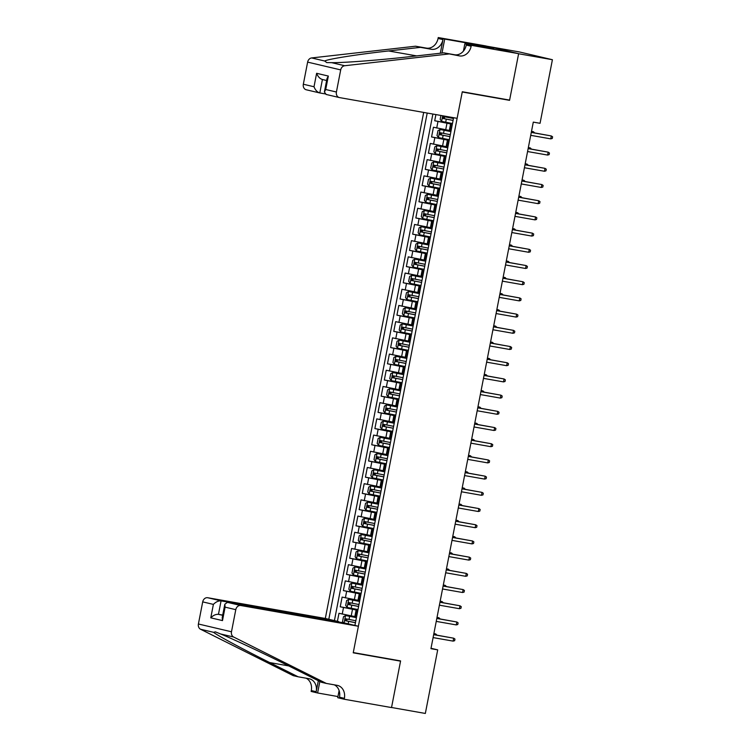<?xml version="1.0" encoding="UTF-8"?>
<svg xmlns="http://www.w3.org/2000/svg" width="751" height="751" viewBox="0 0 751 751"><rect width="100%" height="100%" fill="white"/><g stroke="black" fill="none" stroke-linecap="round" stroke-linejoin="round"><path stroke-width="1.13" d="M423.677 112.425L325.314 618.458L207.708 597.73L221.076 600.875L218.457 614.327L222.662 615.313M486.967 46.224L519.326 51.932L552.407 59.714L518.612 53.753L509.563 100.334L462.24 91.998L353.28 652.572L400.593 660.918L391.543 707.489L425.338 713.45L437.702 649.859L431.008 648.282M435.909 114.584L434.707 120.761L452.402 123.877M449.314 130.439L433.449 127.238L431.562 136.964L449.248 140.08M446.169 146.642L430.304 143.441L428.417 153.166L446.103 156.283M443.015 162.845L427.15 159.644L425.263 169.369L442.949 172.486M439.87 179.048L424.005 175.847L422.118 185.563L439.804 188.689M436.725 195.251L420.851 192.049L418.964 201.766L436.66 204.882M433.571 211.453L417.706 208.252L415.819 217.968L433.505 221.085M430.426 227.656L414.552 224.455L412.665 234.171L430.361 237.288M427.272 243.85L411.407 240.649L409.52 250.374L427.206 253.491M424.127 260.053L408.253 256.851L406.366 266.577L424.062 269.693M420.973 276.255L405.108 273.054L403.221 282.78L420.907 285.896M417.828 292.458L401.963 289.257L400.067 298.982L417.763 302.099M414.674 308.661L398.809 305.46L396.922 315.176L414.608 318.302M411.529 324.864L395.664 321.663L393.768 331.379L411.464 334.505M408.375 341.067L392.51 337.866L390.623 347.582L408.309 350.698M405.23 357.269L389.365 354.068L387.469 363.784L405.165 366.901M402.076 373.463L386.211 370.262L384.324 379.987L402.01 383.104M398.931 389.666L383.066 386.465L381.17 396.19L398.865 399.307M395.777 405.869L379.912 402.667L378.025 412.393L395.711 415.51M392.632 422.071L376.767 418.87L374.871 428.596L392.566 431.712M389.478 438.274L373.613 435.073L371.726 444.789L389.412 447.915M386.333 454.477L370.468 451.276L368.572 460.992L386.267 464.118M383.179 470.68L367.314 467.479L365.427 477.195L383.113 480.311M380.034 486.883L364.169 483.682L362.282 493.398L379.968 496.514M376.88 503.076L361.015 499.875L359.128 509.6L376.814 512.717M373.735 519.279L357.87 516.078L355.983 525.803L373.669 528.92M370.59 535.482L354.716 532.281L352.829 542.006L370.525 545.123M367.436 551.685L351.571 548.483L349.684 558.209L367.37 561.326M364.291 567.887L348.417 564.686L346.53 574.412L364.226 577.528M361.137 584.09L345.272 580.889L343.385 590.605L361.071 593.731M357.992 600.293L342.118 597.092L340.231 606.808L357.927 609.925M552.407 59.714L540.053 123.305L533.294 122.113L430.943 648.667L437.702 649.859M354.913 625.423L453.604 117.7M427.206 113.054L328.807 619.284M357.851 610.319L340.231 606.808M354.838 616.496L351.224 615.858L352.482 609.371M360.996 594.116L343.385 590.605M364.141 577.913L346.53 574.412M367.295 561.71L349.684 558.209M370.44 545.517L352.829 542.006M373.594 529.314L355.983 525.803M376.739 513.111L359.128 509.6M379.893 496.909L362.282 493.398M383.038 480.706L365.427 477.195M386.192 464.503L368.572 460.992M389.337 448.3L371.726 444.789M392.491 432.097L374.871 428.596M395.636 415.904L378.025 412.393M398.79 399.701L381.17 396.19M401.935 383.498L384.324 379.987M405.089 367.295L387.469 363.784M408.234 351.092L390.623 347.582M411.388 334.89L393.768 331.379M414.533 318.687L396.922 315.176M417.687 302.484L400.067 298.982M420.832 286.291L403.221 282.78M423.986 270.088L406.366 266.577M427.131 253.885L409.52 250.374M430.276 237.682L412.665 234.171M433.43 221.479L415.819 217.968M436.575 205.276L418.964 201.766M439.729 189.074L422.118 185.563M442.874 172.871L425.263 169.369M446.028 156.677L428.417 153.166M449.173 140.475L431.562 136.964M452.327 124.272L434.707 120.761M432.886 114.049L334.42 620.598M351.224 615.858L338.973 613.295L337.415 621.312M450.947 131.359L449.229 130.899L450.487 124.422L452.252 124.647M452.205 124.882L450.487 124.422M449.06 141.085L447.343 140.625L449.107 140.841M447.343 140.625L446.075 147.102L447.803 147.562M445.906 157.278L444.188 156.828L445.953 157.043M444.188 156.828L442.93 163.305L444.648 163.765M442.761 173.481L441.044 173.021L442.808 173.246M441.044 173.021L439.786 179.508L441.504 179.968M439.607 189.684L437.889 189.224L439.654 189.449M437.889 189.224L436.631 195.711L438.349 196.161M436.462 205.887L434.745 205.427L436.509 205.652M434.745 205.427L433.487 211.913L435.204 212.364M433.308 222.089L431.59 221.629L433.355 221.855M431.59 221.629L430.332 228.107L432.05 228.567M430.163 238.292L428.445 237.832L430.21 238.058M428.445 237.832L427.188 244.31L428.905 244.77M427.009 254.495L425.291 254.035L427.056 254.26M425.291 254.035L424.033 260.513L425.751 260.972M423.864 270.698L422.146 270.238L423.911 270.454M422.146 270.238L420.889 276.715L422.606 277.175M420.71 286.891L418.992 286.441L420.757 286.657M418.992 286.441L417.734 292.918L419.452 293.378M417.565 303.094L415.847 302.634L417.612 302.86M415.847 302.634L414.59 309.121L416.307 309.581M414.411 319.297L412.693 318.837L414.458 319.062M412.693 318.837L411.435 325.324L413.153 325.774M411.266 335.5L409.548 335.04L411.313 335.265M409.548 335.04L408.291 341.527L410.008 341.977M408.122 351.703L406.394 351.243L408.159 351.468M406.394 351.243L405.136 357.72L406.854 358.18M404.967 367.906L403.249 367.446L405.014 367.671M403.249 367.446L401.992 373.923L403.709 374.383M401.823 384.108L400.105 383.648L401.86 383.874M400.105 383.648L398.837 390.126L400.555 390.586M398.668 400.311L396.95 399.851L398.715 400.067M396.95 399.851L395.693 406.329L397.41 406.789M395.524 416.505L393.806 416.054L395.57 416.27M393.806 416.054L392.538 422.531L394.256 422.991M392.369 432.707L390.651 432.247L392.416 432.473M390.651 432.247L389.394 438.734L391.111 439.194M389.225 448.91L387.507 448.45L389.271 448.676M387.507 448.45L386.239 454.937L387.957 455.388M386.07 465.113L384.352 464.653L386.117 464.878M384.352 464.653L383.094 471.14L384.812 471.59M382.926 481.316L381.208 480.856L382.972 481.081M381.208 480.856L379.94 487.333L381.668 487.793M379.771 497.519L378.053 497.059L379.818 497.284M378.053 497.059L376.795 503.536L378.513 503.996M376.626 513.722L374.909 513.262L376.673 513.487M374.909 513.262L373.651 519.739L375.369 520.199M373.472 529.924L371.754 529.464L373.519 529.68M371.754 529.464L370.496 535.942L372.214 536.402M370.327 546.118L368.61 545.667L370.374 545.883M368.61 545.667L367.352 552.145L369.07 552.605M367.173 562.321L365.455 561.861L367.22 562.086M365.455 561.861L364.197 568.347L365.915 568.807M364.028 578.523L362.311 578.063L364.075 578.289M362.311 578.063L361.053 584.55L362.771 585.01M360.874 594.726L359.156 594.266L360.921 594.492M359.156 594.266L357.898 600.753L359.616 601.204M357.729 610.929L356.012 610.469L357.776 610.694M356.012 610.469L354.754 616.947L356.472 617.406M505.31 99.339L509.563 100.334M550.755 138.869L552.276 138.447L552.595 136.823L551.318 135.95L550.755 138.869L530.722 135.33M531.286 132.42L551.318 135.95L531.304 132.326M440.921 115.466L440.17 119.343L441.644 121.38L452.468 123.521M453.444 118.489L443.456 116.546L443.081 118.489L453.069 120.442M453.078 120.385L445.024 118.836C444.001 117.945 444.123 117.297 445.399 116.893M533.257 132.674L533.435 131.744L531.501 131.303M534.656 132.918L533.435 131.744L531.483 131.397M457.124 118.32L339.518 97.592A4.957 4.112 103.2 0 1 339.33 97.555A4.957 4.112 103.2 0 1 336.41 92.016L340.701 69.899L307.628 62.117A4.957 4.112 -76.8 0 1 311.627 57.94L415.575 46.205L426.399 48.111A11.556 9.603 103.2 0 0 438.058 38.442L438.237 37.55L485.55 45.886L518.631 53.678L509.61 100.09L462.297 91.753L457.124 118.32M415.575 46.205L420.476 47.36L388.596 50.955C357.898 54.344 327.727 59.094 324.704 61.019L326.769 62.586L331.623 62.652C343.761 62.868 381.658 59.939 411.886 56.438L443.766 52.842L454.58 54.748A11.556 9.603 103.2 0 0 466.249 45.079L471.14 46.224L471.318 45.332L518.631 53.678M443.766 52.842L459.471 55.903A11.556 9.603 103.2 0 0 471.14 46.224M440.302 53.237L442.959 39.596A11.556 9.603 103.2 0 1 431.29 49.266L420.476 47.36M306.436 89.81A4.957 4.112 -76.8 0 1 306.248 89.773A4.957 4.112 -76.8 0 1 303.329 84.234L307.628 62.117M331.623 62.652L344.709 65.731L448.657 53.997M474.773 45.567L474.998 44.412L476.425 44.75L476.218 45.82M493.67 48.89L476.425 44.75M493.689 48.815L464.831 43.811L471.318 45.332M438.237 37.55L444.714 39.08L442.001 53.039M474.998 44.412L444.714 39.08M324.873 93.847L319.804 92.955C317.251 92.176 315.317 90.101 314.012 86.75L316.622 73.298C317.926 76.658 319.86 78.724 322.414 79.503L319.804 92.955L306.248 89.773M463.414 51.106L464.831 43.811M344.709 65.731A4.957 4.112 103.2 0 0 340.701 69.899M480.48 45.464L480.274 46.534M326.619 80.498L322.414 79.503M316.622 73.298L328.337 76.058L327.004 78.526L324.394 91.979L326.15 94.448M328.337 76.058L325.718 89.5L324.394 91.979M338.617 621.969L221.076 600.875C218.4 600.716 215.837 601.889 213.387 604.395L202.704 601.88L198.405 623.997L231.486 631.779A4.957 4.112 103.2 0 0 233.655 637.036L326.31 683.429L337.124 685.334A11.556 9.603 -76.8 0 1 337.565 685.428A11.556 9.603 -76.8 0 1 344.38 698.346L344.211 699.237L391.524 707.573L400.546 661.152L396.293 660.157M338.682 621.603L325.314 618.458M326.31 683.429L321.419 682.274L293.003 668.052C266.089 654.515 231.881 638.416 220.578 633.966L215.349 631.844L213.659 632.333C215.847 634.642 242.32 648.92 269.712 662.57L298.128 676.792L308.943 678.697A11.556 9.603 -76.8 0 1 309.384 678.791A11.556 9.603 -76.8 0 1 316.199 691.709L311.299 690.554L311.13 691.446L317.617 692.976L337.95 696.562M298.128 676.792L293.228 675.647L200.573 629.254A4.957 4.112 -76.8 0 1 198.405 623.997M400.546 661.152L353.233 652.816L358.396 626.25L240.789 605.513A4.957 4.112 103.2 0 0 235.786 609.662L231.486 631.779M344.211 699.237L337.725 697.707L339.114 690.591M358.396 626.25L345.028 623.105L227.422 602.368L240.789 605.513M318.33 680.735L316.199 691.709M319.842 681.486L317.617 692.976M202.704 601.88A4.957 4.112 -76.8 0 1 207.708 597.73M306.079 678.2A11.556 9.603 -76.8 0 1 311.299 690.554M334.261 684.828A11.556 9.603 -76.8 0 1 339.49 697.191L344.38 698.346M222.709 615.069L218.457 614.327C215.781 614.158 213.218 615.332 210.778 617.838L213.387 604.395M235.786 609.662L225.103 607.146L224.821 604.217L227.422 602.368M225.103 607.146L222.493 620.598L222.212 617.66L224.821 604.217M547.601 155.063L549.131 154.64L549.441 153.026L548.174 152.153L547.601 155.063L527.568 151.533M528.141 148.623L548.174 152.153L528.16 148.529M544.456 171.266L545.977 170.843L546.296 169.228L545.019 168.355L544.456 171.266L524.423 167.736M524.987 164.826L545.019 168.355L525.005 164.732M541.302 187.468L542.832 187.046L543.142 185.431L541.875 184.558L541.302 187.468L521.269 183.939M521.842 181.019L541.875 184.558L521.861 180.935M538.157 203.671L539.678 203.249L539.997 201.625L538.72 200.752L538.157 203.671L518.124 200.141M518.688 197.222L538.72 200.752L518.706 197.128M450.91 131.566L440.067 129.482L437.964 130.683L437.016 135.546L438.49 137.583L449.323 139.714M440.067 129.482L450.9 131.613M450.3 134.692L440.302 132.749L439.926 134.692L449.924 136.635M449.933 136.588L441.87 135.039C440.846 134.147 440.978 133.5 442.255 133.096M530.103 148.876L530.29 147.938L528.357 147.506M531.501 149.12L530.29 147.938L528.338 147.6M447.756 147.759L436.913 145.685L434.81 146.886L433.871 151.749L435.345 153.786L446.169 155.917M436.913 145.685L447.746 147.816M447.145 150.895L437.157 148.951L436.782 150.895L446.77 152.838M446.779 152.782L438.725 151.242C437.702 150.35 437.824 149.702 439.1 149.299M526.958 165.07L527.136 164.14L525.202 163.709M528.357 165.323L527.136 164.14L525.184 163.802M444.611 163.962L433.768 161.887L431.665 163.089L430.717 167.952L432.191 169.989L443.024 172.12M433.768 161.887L444.601 164.018M444.001 167.097L434.003 165.154L433.627 167.097L443.625 169.041M443.634 168.984L435.571 167.445C434.547 166.553 434.679 165.905 435.955 165.502M523.813 181.273L523.991 180.343L522.058 179.911M525.202 181.517L523.991 180.343L522.039 180.005M441.457 180.165L430.614 178.09L428.511 179.292L427.572 184.155L429.046 186.192L439.879 188.323M430.614 178.09L441.447 180.221M440.846 183.3L430.83 181.348L430.483 183.3L440.471 185.244M440.48 185.187L432.426 183.638C431.403 182.756 431.525 182.108 432.801 181.695M520.659 197.475L520.837 196.546L518.903 196.114M522.058 197.72L520.837 196.546L518.885 196.199M535.003 219.874L536.533 219.452L536.843 217.828L535.576 216.955L535.003 219.874L514.97 216.344M515.543 213.425L535.576 216.955L515.562 213.331M438.312 196.368L427.469 194.293L425.366 195.495L424.418 200.348L425.892 202.394L436.725 204.525M427.469 194.293L438.302 196.424M437.702 199.503L427.685 197.551L427.328 199.503L437.326 201.446M437.335 201.39L429.272 199.841C428.258 198.959 428.38 198.311 429.656 197.898M517.514 213.678L517.692 212.749L515.759 212.317M518.903 213.922L517.692 212.749L515.74 212.402M531.858 236.077L533.379 235.654L533.698 234.03L532.421 233.157L531.858 236.077L511.825 232.547M512.389 229.628L532.421 233.157L512.407 229.534M435.158 212.571L424.324 210.496L422.212 211.698L421.273 216.551L422.747 218.597L433.58 220.728M424.324 210.496L435.148 212.627M434.557 215.706L424.531 213.753L424.184 215.706L434.172 217.649M434.181 217.593L426.127 216.044C425.104 215.161 425.226 214.514 426.502 214.101M514.36 229.881L514.538 228.952L512.604 228.511M515.759 230.125L514.538 228.952L512.586 228.604M528.704 252.28L530.234 251.857L530.544 250.233L529.277 249.36L528.704 252.28L508.671 248.75M509.244 245.83L529.277 249.36L509.262 245.737M432.013 228.773L421.17 226.699L419.067 227.891L418.119 232.754L419.593 234.8L430.426 236.931M421.17 226.699L432.003 228.83M431.403 231.909L421.386 229.956L421.029 231.909L431.027 233.852M431.036 233.796L422.973 232.247C421.959 231.355 422.081 230.707 423.357 230.304M511.215 246.084L511.393 245.155L509.46 244.713M512.604 246.328L511.393 245.155L509.441 244.807M525.559 268.483L527.08 268.06L527.399 266.436L526.122 265.563L525.559 268.483L505.526 264.943M506.09 262.033L526.122 265.563L506.108 261.939M428.859 244.976L418.025 242.902L415.913 244.094L414.974 248.956L416.448 250.994L427.281 253.134M418.025 242.902L428.849 245.033M428.258 248.102L418.26 246.159L417.885 248.102L427.873 250.055M427.882 249.999L419.828 248.45C418.805 247.558 418.936 246.91 420.203 246.506M508.061 262.287L508.239 261.357L506.305 260.916M509.46 262.531L508.239 261.357L506.287 261.01M522.405 284.676L523.935 284.254L524.245 282.639L522.978 281.766L522.405 284.676L502.372 281.146M502.945 278.236L522.978 281.766L502.963 278.142M425.714 261.179L414.871 259.095L412.768 260.297L411.82 265.159L413.294 267.196L424.127 269.327M414.871 259.095L425.704 261.226M425.104 264.305L415.115 262.362L414.73 264.305L424.728 266.248M424.737 266.201L416.674 264.652C415.66 263.761 415.782 263.113 417.058 262.709M504.916 278.49L505.094 277.551L503.161 277.119M506.305 278.734L505.094 277.551L503.142 277.213M519.26 300.879L520.781 300.456L521.1 298.842L519.823 297.969L519.26 300.879L499.227 297.349M499.79 294.439L519.823 297.969L499.809 294.345M422.569 277.372L411.726 275.298L409.624 276.499L408.675 281.362L410.149 283.399L420.982 285.53M411.726 275.298L422.55 277.429M421.959 280.508L411.961 278.565L411.586 280.508L421.574 282.451M421.593 282.395L413.529 280.855C412.506 279.963 412.637 279.316 413.904 278.912M501.762 294.683L501.94 293.754L500.006 293.322M503.161 294.936L501.94 293.754L499.997 293.416M516.106 317.082L517.636 316.659L517.946 315.045L516.679 314.171L516.106 317.082L496.082 313.552M496.646 310.632L516.679 314.171L496.664 310.548M419.415 293.575L408.572 291.501L406.469 292.702L405.521 297.565L406.995 299.602L417.828 301.733M408.572 291.501L419.405 293.632M418.805 296.711L408.816 294.767L408.431 296.711L418.429 298.654M418.438 298.598L410.384 297.058C409.361 296.166 409.483 295.519 410.759 295.115M498.617 310.886L498.795 309.956L496.862 309.525M500.006 311.13L498.795 309.956L496.843 309.619M512.961 333.284L514.482 332.862L514.801 331.238L513.524 330.365L512.961 333.284L492.928 329.755M493.491 326.835L513.524 330.365L493.51 326.741M416.27 309.778L405.427 307.703L403.325 308.905L402.376 313.768L403.85 315.805L414.683 317.936M405.427 307.703L416.251 309.834M415.66 312.914L405.662 310.97L405.287 312.914L415.275 314.857M415.294 314.8L407.23 313.261C406.207 312.369 406.338 311.721 407.605 311.308M495.463 327.089L495.651 326.159L493.707 325.727M496.862 327.333L495.651 326.159L493.698 325.812M509.807 349.487L511.337 349.065L511.647 347.441L510.38 346.568L509.807 349.487L489.783 345.958M490.347 343.038L510.38 346.568L490.365 342.944M413.116 325.981L402.273 323.906L400.17 325.108L399.222 329.961L400.696 332.008L411.529 334.139M402.273 323.906L413.106 326.037M412.506 329.116L402.517 327.173L402.132 329.116L412.13 331.06M412.139 331.003L404.085 329.454C403.062 328.572 403.184 327.924 404.46 327.511M492.318 343.291L492.496 342.362L490.563 341.93M493.707 343.536L492.496 342.362L490.544 342.015M506.662 365.69L508.183 365.268L508.502 363.644L507.225 362.771L506.662 365.69L486.629 362.16M487.192 359.241L507.225 362.771L487.211 359.147M409.971 342.184L399.128 340.109L397.026 341.311L396.077 346.164L397.551 348.211L408.384 350.341M399.128 340.109L409.952 342.24M409.361 345.319L399.363 343.376L398.988 345.319L408.976 347.262M408.995 347.206L400.931 345.657C399.907 344.775 400.039 344.127 401.306 343.714M489.164 359.494L489.352 358.565L487.418 358.124M490.563 359.738L489.352 358.565L487.399 358.218M503.508 381.893L505.038 381.47L505.357 379.846L504.081 378.973L503.508 381.893L483.484 378.363M484.048 375.444L504.081 378.973L484.066 375.35M406.817 358.387L395.974 356.312L393.871 357.504L392.933 362.367L394.406 364.413L405.23 366.544M395.974 356.312L406.807 358.443M406.207 361.522L396.19 359.569L395.833 361.522L405.831 363.465M405.84 363.409L397.786 361.86C396.763 360.968 396.885 360.32 398.161 359.917M486.019 375.697L486.197 374.768L484.264 374.327M487.418 375.941L486.197 374.768L484.245 374.42M500.363 398.096L501.893 397.673L502.203 396.049L500.926 395.176L500.363 398.096L480.33 394.557M480.903 391.647L500.926 395.176L480.912 391.553M403.672 374.589L392.829 372.515L390.727 373.707L389.778 378.57L391.252 380.607L402.085 382.747M392.829 372.515L403.662 374.646M403.062 377.725L393.045 375.772L392.689 377.715L402.686 379.668M402.696 379.612L394.632 378.063C393.608 377.171 393.74 376.523 395.007 376.12M482.865 391.9L483.053 390.971L481.119 390.529M484.264 392.144L483.053 390.971L481.1 390.623M497.218 414.289L498.739 413.867L499.058 412.252L497.782 411.379L497.218 414.289L477.185 410.759M477.749 407.849L497.782 411.379L477.767 407.755M400.518 390.792L389.675 388.708L387.572 389.91L386.634 394.773L388.107 396.81L398.931 398.941M389.675 388.708L400.508 390.839M399.907 393.918L389.891 391.975L389.534 393.918L399.532 395.861M399.541 395.815L391.487 394.266C390.464 393.374 390.586 392.726 391.862 392.322M479.72 408.103L479.898 407.164L477.965 406.732M481.119 408.347L479.898 407.164L477.946 406.826M494.064 430.492L495.594 430.07L495.904 428.455L494.627 427.582L494.064 430.492L474.031 426.962M474.604 424.052L494.627 427.582L474.613 423.958M397.373 406.986L386.53 404.911L384.428 406.113L383.479 410.975L384.953 413.012L395.786 415.143M386.53 404.911L397.363 407.042M396.763 410.121L386.746 408.178L386.389 410.121L396.387 412.064M396.397 412.008L388.333 410.468C387.309 409.577 387.441 408.929 388.708 408.525M476.566 424.296L476.754 423.367L474.82 422.935M477.965 424.55L476.754 423.367L474.801 423.029M490.919 446.695L492.44 446.272L492.759 444.658L491.483 443.785L490.919 446.695L470.886 443.165M471.45 440.246L491.483 443.785L471.468 440.161M394.219 423.188L383.376 421.114L381.273 422.315L380.335 427.178L381.808 429.215L392.632 431.346M383.376 421.114L394.209 423.245M393.608 426.324L383.62 424.381L383.245 426.324L393.233 428.267M393.242 428.211L385.188 426.671C384.165 425.779 384.287 425.132 385.563 424.728M473.421 440.499L473.599 439.57L471.666 439.138M474.82 440.743L473.599 439.57L471.647 439.232M487.765 462.898L489.295 462.475L489.605 460.851L488.328 459.978L487.765 462.898L467.732 459.368M468.305 456.448L488.328 459.978L468.324 456.355M391.074 439.391L380.231 437.317L378.128 438.518L377.18 443.381L378.654 445.418L389.487 447.549M380.231 437.317L391.064 439.448M390.464 442.527L380.466 440.584L380.09 442.527L390.088 444.47M390.098 444.414L382.034 442.874C381.01 441.982 381.142 441.335 382.419 440.921M470.267 456.702L470.455 455.773L468.521 455.341M471.666 456.946L470.455 455.773L468.502 455.425M484.62 479.1L486.141 478.678L486.46 477.054L485.184 476.181L484.62 479.1L464.587 475.571M465.151 472.651L485.184 476.181L465.169 472.557M387.92 455.594L377.077 453.52L374.974 454.721L374.036 459.574L375.509 461.621L386.333 463.752M377.077 453.52L387.91 455.65M387.309 458.73L377.321 456.786L376.946 458.73L386.934 460.673M386.943 460.616L378.889 459.068C377.866 458.185 377.988 457.537 379.264 457.124M467.122 472.905L467.3 471.975L465.367 471.544M468.521 473.149L467.3 471.975L465.348 471.628M481.466 495.303L482.996 494.881L483.306 493.257L482.039 492.384L481.466 495.303L461.433 491.774M462.006 488.854L482.039 492.384L462.025 488.76M384.775 471.797L373.932 469.722L371.829 470.924L370.881 475.777L372.355 477.824L383.188 479.955M373.932 469.722L384.765 471.853M384.165 474.932L374.167 472.989L373.791 474.932L383.789 476.876M383.799 476.819L375.735 475.27C374.711 474.388 374.843 473.74 376.12 473.327M463.968 489.108L464.156 488.178L462.222 487.737M465.367 489.352L464.156 488.178L462.203 487.831M478.321 511.506L479.842 511.084L480.161 509.46L478.885 508.587L478.321 511.506L458.288 507.976M458.852 505.057L478.885 508.587L458.87 504.963M381.621 488L370.778 485.925L368.675 487.117L367.737 491.98L369.21 494.027L380.034 496.158M370.778 485.925L381.611 488.056M381.01 491.135L371.022 489.192L370.647 491.135L380.635 493.078M380.644 493.022L372.59 491.473C371.567 490.581 371.689 489.934 372.965 489.53M460.823 505.31L461.001 504.381L459.068 503.94M462.222 505.554L461.001 504.381L459.049 504.034M475.167 527.709L476.697 527.286L477.007 525.662L475.74 524.789L475.167 527.709L455.134 524.17M455.707 521.26L475.74 524.789L455.726 521.166M378.476 504.203L367.633 502.128L365.53 503.32L364.582 508.183L366.056 510.22L376.889 512.36M367.633 502.128L378.466 504.259M377.866 507.338L367.849 505.385L367.492 507.329L377.49 509.281M377.5 509.225L369.436 507.676C368.412 506.784 368.544 506.136 369.821 505.733M457.678 521.513L457.857 520.584L455.923 520.143M459.068 521.757L457.857 520.584L455.904 520.236M472.022 543.902L473.543 543.48L473.862 541.865L472.586 540.992L472.022 543.902L451.989 540.373M452.553 537.463L472.586 540.992L452.571 537.369M375.322 520.405L364.479 518.321L362.376 519.523L361.438 524.386L362.911 526.423L373.735 528.554M364.479 518.321L375.312 520.452M374.711 523.531L364.695 521.588L364.348 523.531L374.336 525.475M374.345 525.428L366.291 523.879C365.268 522.987 365.39 522.339 366.666 521.936M454.524 537.716L454.702 536.777L452.769 536.345M455.923 537.96L454.702 536.777L452.75 536.439M468.868 560.105L470.398 559.683L470.708 558.068L469.441 557.195L468.868 560.105L448.835 556.575M449.408 553.665L469.441 557.195L449.427 553.571M372.177 536.599L361.334 534.524L359.231 535.726L358.283 540.589L359.757 542.626L370.59 544.757M361.334 534.524L372.167 536.655M371.567 539.734L361.55 537.791L361.193 539.734L371.191 541.678M371.201 541.621L363.137 540.082C362.123 539.19 362.245 538.542 363.522 538.138M451.379 553.909L451.558 552.98L449.624 552.548M452.769 554.163L451.558 552.98L449.605 552.642M465.723 576.308L467.244 575.886L467.563 574.271L466.287 573.398L465.723 576.308L445.69 572.778M446.254 569.859L466.287 573.398L446.272 569.774M369.023 552.802L358.189 550.727L356.077 551.929L355.139 556.791L356.612 558.828L367.446 560.959M358.189 550.727L369.013 552.858M368.422 555.937L358.396 553.985L358.049 555.937L368.037 557.88M368.046 557.824L359.992 556.284C358.969 555.393 359.091 554.745 360.367 554.341M448.225 570.112L448.403 569.183L446.469 568.751M449.624 570.356L448.403 569.183L446.451 568.845M462.569 592.511L464.099 592.088L464.409 590.464L463.142 589.591L462.569 592.511L442.536 588.981M443.109 586.062L463.142 589.591L443.128 585.977M365.878 569.005L355.035 566.93L352.932 568.132L351.984 572.994L353.458 575.031L364.291 577.162M355.035 566.93L365.868 569.061M365.268 572.14L355.251 570.187L354.894 572.14L364.892 574.083M364.902 574.027L356.838 572.487C355.824 571.595 355.946 570.948 357.223 570.535M445.08 586.315L445.259 585.386L443.325 584.954M446.469 586.559L445.259 585.386L443.306 585.038M459.424 608.714L460.945 608.291L461.264 606.667L459.988 605.794L459.424 608.714L439.391 605.184M439.955 602.264L459.988 605.794L439.973 602.171M362.724 585.207L351.89 583.133L349.778 584.334L348.839 589.188L350.313 591.234L361.147 593.365M351.89 583.133L362.714 585.264M362.123 588.343L352.125 586.4L351.75 588.343L361.738 590.286M361.747 590.23L353.693 588.681C352.67 587.798 352.801 587.151 354.068 586.738M441.926 602.518L442.104 601.589L440.17 601.157M443.325 602.762L442.104 601.589L440.152 601.241M456.27 624.916L457.8 624.494L458.11 622.87L456.843 621.997L456.27 624.916L436.237 621.387M436.81 618.467L456.843 621.997L436.829 618.373M359.579 601.41L348.736 599.336L346.633 600.537L345.685 605.39L347.159 607.437L357.992 609.568M348.736 599.336L359.569 601.467M358.969 604.546L348.98 602.602L348.595 604.546L358.593 606.489M358.602 606.433L350.539 604.884C349.525 604.001 349.647 603.353 350.924 602.94M438.781 618.721L438.959 617.791L437.026 617.35M440.17 618.965L438.959 617.791L437.007 617.444M453.125 641.119L454.646 640.697L454.965 639.073L453.688 638.2L453.125 641.119L433.092 637.59M433.656 634.67L453.688 638.2L433.674 634.576M356.415 617.669L345.591 615.538L356.434 617.613M345.591 615.538L343.489 616.731L342.54 621.593L343.423 622.814M355.824 620.748L345.826 618.805L345.451 620.748L355.439 622.692M355.458 622.635L347.394 621.086C346.371 620.195 346.502 619.547 347.769 619.143M435.627 634.924L435.805 633.994L433.871 633.553M437.026 635.168L435.805 633.994L433.862 633.647M354.369 599.655L355.627 593.168M357.523 583.452L358.781 576.975M360.668 567.249L361.926 560.772M363.813 551.046L365.08 544.569M366.967 534.843L368.225 528.366M370.112 518.641L371.379 512.163M373.266 502.438L374.524 495.96M376.411 486.244L377.678 479.758M379.565 470.042L380.823 463.555M382.71 453.839L383.977 447.352M385.864 437.636L387.122 431.158M389.009 421.433L390.267 414.956M392.163 405.23L393.421 398.753M395.308 389.027L396.566 382.55M398.462 372.825L399.72 366.347M401.607 356.631L402.865 350.144M404.761 340.428L406.019 333.942M407.906 324.225L409.164 317.739M411.06 308.023L412.318 301.545M414.205 291.82L415.463 285.342M417.359 275.617L418.617 269.14M420.504 259.414L421.762 252.937M423.658 243.211L424.916 236.734M426.803 227.018L428.061 220.531M429.947 210.815L431.215 204.328M433.102 194.612L434.36 188.125M436.247 178.409L437.514 171.932M439.401 162.207L440.659 155.729M442.546 146.004L443.813 139.526M445.7 129.801L446.958 123.324M436.716 128.008L437.974 121.531M342.24 614.055L343.498 607.578M345.385 597.862L346.643 591.375M348.539 581.659L349.797 575.172M351.684 565.456L352.942 558.969M354.838 549.253L356.096 542.776M357.983 533.05L359.241 526.573M361.128 516.848L362.395 510.37M364.282 500.645L365.54 494.167M367.427 484.442L368.694 477.965M370.581 468.248L371.839 461.762M373.726 452.046L374.993 445.559M376.88 435.843L378.138 429.356M380.025 419.64L381.292 413.163M383.179 403.437L384.437 396.96M386.324 387.234L387.582 380.757M389.478 371.032L390.736 364.554M392.623 354.829L393.881 348.351M395.777 338.635L397.035 332.149M398.922 322.432L400.18 315.946M402.076 306.23L403.334 299.743M405.221 290.027L406.479 283.549M408.375 273.824L409.633 267.347M411.52 257.621L412.778 251.144M414.674 241.418L415.932 234.941M417.819 225.216L419.077 218.738M420.973 209.022L422.231 202.535M424.118 192.819L425.376 186.332M427.263 176.616L428.53 170.13M430.417 160.414L431.675 153.936M433.562 144.211L434.829 137.733M450.309 131.209L451.567 124.732M447.155 147.412L448.413 140.925M444.01 163.615L445.268 157.128M440.856 179.808L442.114 173.331M437.711 196.011L438.969 189.534M434.557 212.214L435.815 205.736M431.412 228.417L432.67 221.939M428.258 244.619L429.516 238.142M425.113 260.822L426.371 254.345M421.959 277.025L423.217 270.538M418.814 293.228L420.072 286.741M415.66 309.421L416.918 302.944M412.515 325.624L413.773 319.147M409.361 341.827L410.628 335.35M406.216 358.03L407.474 351.552M403.062 374.233L404.329 367.755M399.917 390.436L401.175 383.958M396.763 406.638L398.03 400.152M393.618 422.841L394.876 416.354M390.464 439.035L391.731 432.557M387.319 455.237L388.577 448.76M384.174 471.44L385.432 464.963M381.02 487.643L382.278 481.166M377.875 503.846L379.133 497.369M374.721 520.049L375.979 513.571M371.576 536.252L372.834 529.765M368.422 552.454L369.68 545.968M365.277 568.657L366.535 562.17M362.123 584.851L363.381 578.373M358.978 601.053L360.236 594.576M355.824 617.256L357.082 610.779M442.686 115.776L441.607 121.333M446.282 119.146L445.69 122.216M446.798 116.499L446.667 117.194M445.024 118.836L443.081 118.489M454.58 54.748L459.471 55.903M431.29 49.266L426.399 48.111M303.329 84.234L314.012 86.75M325.718 89.5L336.41 92.016M311.627 57.94L324.704 61.019M442.959 39.596L438.058 38.442M388.596 50.955L416.655 55.903M222.493 620.598L210.778 617.838M233.655 637.036L220.578 633.966M213.659 632.333L200.573 629.254M269.712 662.57L288.741 665.921M440.011 129.519L438.453 137.536M443.137 135.34L442.536 138.419M444.113 130.317L443.512 133.396M441.87 135.039L439.926 134.692M436.866 145.713L435.308 153.739M439.983 151.542L439.391 154.622M440.959 146.52L440.368 149.599M438.725 151.242L436.782 150.895M433.712 161.916L432.154 169.942M436.838 167.745L436.237 170.824M437.814 162.723L437.213 165.802M435.571 167.445L433.627 167.097M430.567 178.118L429.009 186.145M433.684 183.948L433.092 187.027M434.66 178.926L434.069 182.005M432.426 183.638L430.483 183.3M427.413 194.321L425.855 202.338M430.539 200.151L429.938 203.23M431.515 195.129L430.914 198.208M429.272 199.841L427.328 199.503M424.268 210.524L422.71 218.541M427.385 216.354L426.793 219.433M428.361 211.331L427.77 214.411M426.127 216.044L424.184 215.706M421.114 226.727L419.556 234.744M424.24 232.557L423.639 235.636M425.216 227.534L424.615 230.613M422.973 232.247L421.029 231.909M417.969 242.93L416.411 250.947M421.086 248.759L420.494 251.829M422.062 243.737L421.471 246.807M419.828 248.45L417.885 248.102M414.815 259.133L413.257 267.149M417.941 264.953L417.34 268.032M418.917 259.93L418.316 263.01M416.674 264.652L414.73 264.305M411.67 275.326L410.112 283.352M414.796 281.156L414.195 284.235M415.772 276.133L415.172 279.212M413.529 280.855L411.586 280.508M408.516 291.529L406.958 299.555M411.642 297.358L411.041 300.438M412.618 292.336L412.017 295.415M410.384 297.058L408.431 296.711M405.371 307.732L403.813 315.758M408.497 313.561L407.896 316.64M409.473 308.539L408.873 311.618M407.23 313.261L405.287 312.914M402.226 323.934L400.659 331.951M405.343 329.764L404.742 332.843M406.319 324.742L405.718 327.821M404.085 329.454L402.132 329.116M399.072 340.137L397.514 348.154M402.198 345.967L401.597 349.046M403.174 340.945L402.574 344.024M400.931 345.657L398.988 345.319M395.927 356.34L394.369 364.357M399.044 362.17L398.443 365.249M400.02 357.147L399.419 360.227M397.786 361.86L395.833 361.522M392.773 372.543L391.215 380.56M395.899 378.373L395.298 381.442M396.875 373.35L396.275 376.42M394.632 378.063L392.689 377.715M389.628 388.746L388.07 396.763M392.745 394.566L392.144 397.645M393.721 389.544L393.12 392.623M391.487 394.266L389.534 393.918M386.474 404.939L384.916 412.966M389.6 410.769L388.999 413.848M390.576 405.747L389.976 408.826M388.333 410.468L386.389 410.121M383.329 421.142L381.771 429.168M386.446 426.972L385.845 430.051M387.422 421.949L386.821 425.028M385.188 426.671L383.245 426.324M380.175 437.345L378.617 445.371M383.301 443.174L382.7 446.254M384.277 438.152L383.677 441.231M382.034 442.874L380.09 442.527M377.03 453.548L375.472 461.565M380.147 459.377L379.555 462.456M381.123 454.355L380.532 457.434M378.889 459.068L376.946 458.73M373.876 469.75L372.318 477.767M377.002 475.58L376.401 478.659M377.978 470.558L377.377 473.637M375.735 475.27L373.791 474.932M370.731 485.953L369.173 493.97M373.848 491.783L373.256 494.862M374.824 486.761L374.233 489.84M372.59 491.473L370.647 491.135M367.577 502.156L366.019 510.173M370.703 507.986L370.102 511.055M371.679 502.963L371.078 506.033M369.436 507.676L367.492 507.329M364.432 518.359L362.874 526.376M367.549 524.179L366.957 527.258M368.525 519.157L367.934 522.236M366.291 523.879L364.348 523.531M361.278 534.552L359.72 542.579M364.404 540.382L363.803 543.461M365.38 535.36L364.779 538.439M363.137 540.082L361.193 539.734M358.133 550.755L356.575 558.782M361.25 556.585L360.658 559.664M362.226 551.563L361.635 554.642M359.992 556.284L358.049 555.937M354.979 566.958L353.421 574.984M358.105 572.788L357.504 575.867M359.081 567.765L358.48 570.844M356.838 572.487L354.894 572.14M351.834 583.161L350.276 591.178M354.951 588.991L354.359 592.07M355.927 583.968L355.336 587.047M353.693 588.681L351.75 588.343M348.68 599.364L347.122 607.381M351.806 605.193L351.205 608.272M352.782 600.171L352.181 603.25M350.539 604.884L348.595 604.546M345.535 615.567L344.099 622.936M348.661 621.396L348.182 623.837M349.637 616.374L349.037 619.453M347.394 621.086L345.451 620.748M325.962 94.41L339.33 97.555"/></g></svg>
